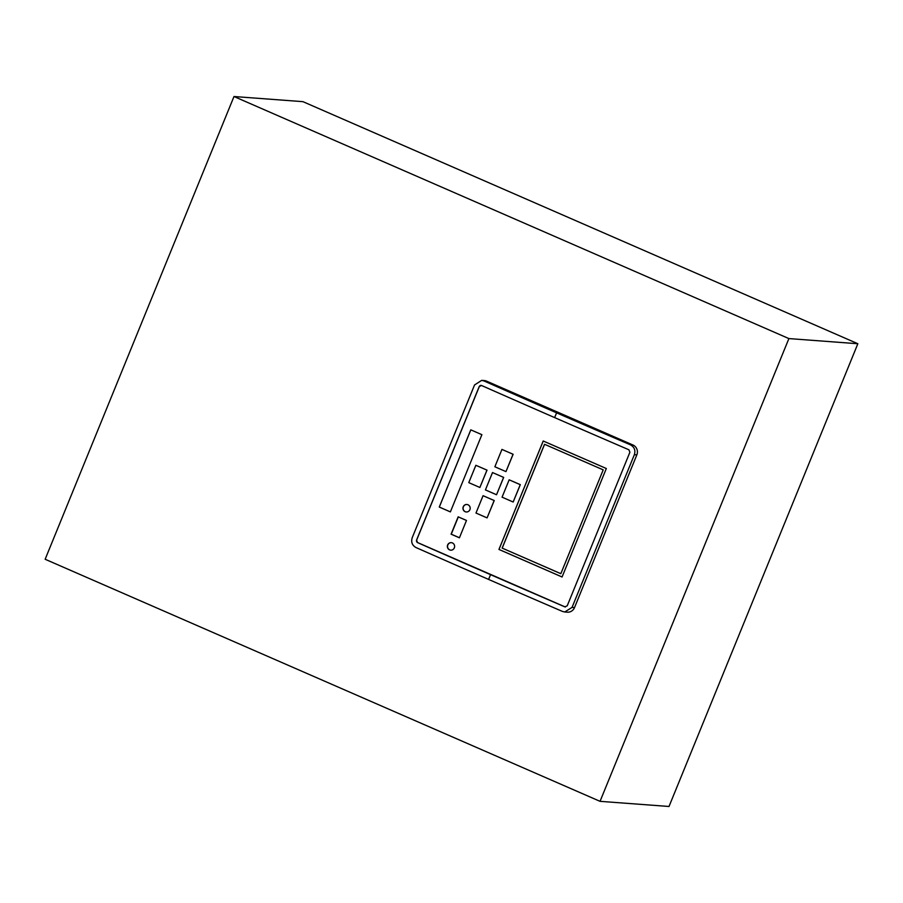 <?xml version="1.0" encoding="UTF-8"?>
<svg xmlns="http://www.w3.org/2000/svg" width="903" height="903" viewBox="0 0 903 903"><rect width="100%" height="100%" fill="white"/><g stroke="black" fill="none" stroke-linecap="round" stroke-linejoin="round"><path stroke-width="1.35" d="M481.886 434.682L450.371 511.899L439.276 507.057L470.79 429.839L481.886 434.682M470.824 429.851L439.309 507.057L450.383 511.888M544.52 444.276L603.204 469.865L560.831 573.698L502.147 548.098L544.52 444.276M502.147 548.098L560.831 573.676M544.577 444.299L502.215 548.11M606.331 468.522L562.072 576.983L498.953 549.442L543.211 440.991L606.331 468.522M543.245 441.003L498.987 549.442L562.072 576.972M481.062 385.378A1.885 1.806 -85.7 0 0 479.312 386.54L416.633 540.107A1.885 1.806 -85.7 0 0 417.592 542.568L564.917 606.839A1.885 1.806 -85.7 0 0 565.436 606.974M483.06 495.691L494.234 500.533L487.078 517.882L475.983 513.039L483.06 495.691L494.167 500.533L487.078 517.882M492.507 472.551L503.671 477.405L496.526 494.754L485.419 489.911L492.507 472.551L503.603 477.394L496.526 494.754M509.157 479.82L520.32 484.663L513.164 502.012L502.068 497.169L509.157 479.82L520.252 484.663L513.164 502.012M501.944 449.412L513.118 454.265L505.962 471.614L494.867 466.772L501.944 449.412L513.051 454.254L505.962 471.614M475.858 465.293L487.022 470.136L479.877 487.485L468.781 482.642L475.858 465.293L486.954 470.136L479.877 487.485M449.581 549.882A3.759 3.612 94.3 0 1 451.274 542.658A3.759 3.612 94.3 0 1 454.514 547.274A3.759 3.612 94.3 0 1 449.581 549.882M466.49 520.455L459.413 537.816L451.082 534.181L458.171 516.832L466.49 520.455M467.991 504.766A3.759 3.612 94.3 0 1 466.298 511.978A3.759 3.612 94.3 0 1 463.058 507.362A3.759 3.612 94.3 0 1 467.991 504.766M466.941 504.484A3.759 3.612 -85.7 0 0 465.338 511.719A3.759 3.612 -85.7 0 0 466.388 511.99M458.318 516.888L451.263 534.192L459.435 537.759M451.365 542.658A3.759 3.612 -85.7 0 0 447.561 546.146A3.759 3.612 -85.7 0 0 450.8 550.164M416.554 540.107L479.233 386.529L481.581 385.513A1622.454 142.64 22.2 0 0 554.623 417.592L554.656 417.604A1622.454 142.64 22.2 0 0 628.906 449.784L629.888 452.256L567.219 605.823L564.815 606.839A1622.454 142.64 -157.8 0 1 490.566 574.658A1622.454 142.64 -157.8 0 1 417.491 542.568L416.633 540.107M481.017 385.378L481.581 385.513M488.613 579.433L490.566 574.658L488.591 579.41A1622.454 142.64 -157.8 0 1 415.956 547.523C412.14 545.344 410.899 542.071 412.231 537.68L474.549 384.971L481.694 380.366L483.94 380.931A1622.454 142.64 22.2 0 0 556.575 412.829L556.598 412.84A1622.454 142.64 22.2 0 0 630.429 444.829C634.369 447.008 635.678 450.292 634.369 454.683L572.05 607.392L564.747 611.986L562.445 611.421A1622.454 142.64 -157.8 0 1 488.613 579.433L488.591 579.41M564.747 611.986L567.31 612.178A7.529 7.235 -85.7 0 0 574.522 607.584L636.841 454.875A7.529 7.235 -85.7 0 0 633.014 445.032L486.525 381.122A7.529 7.235 -85.7 0 0 484.256 380.558L481.694 380.366M600.043 801.333L45.15 559.262L233.99 96.519L788.895 338.58L600.043 801.333L669.01 806.481L857.85 343.738L302.956 101.667L233.99 96.519M788.895 338.58L857.85 343.738M554.656 417.604L556.598 412.84L554.623 417.592M636.841 454.875L634.369 454.683M633.014 445.032L630.429 444.829M486.525 381.122L483.94 380.931M574.522 607.584L572.05 607.392"/></g></svg>
